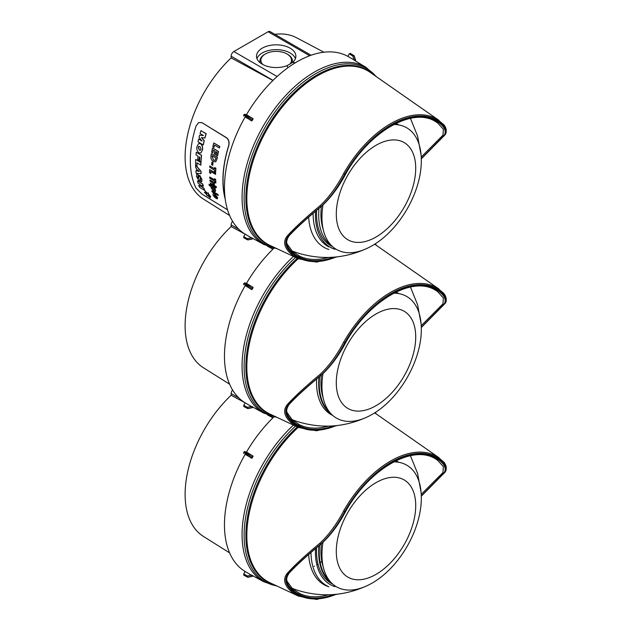 <?xml version="1.0" encoding="UTF-8"?>
<svg xmlns="http://www.w3.org/2000/svg" width="631" height="631" viewBox="0 0 631 631"><rect width="100%" height="100%" fill="white"/><g stroke="black" fill="none" stroke-linecap="round" stroke-linejoin="round"><path stroke-width="0.95" d="M314.167 566.354A90.067 52.002 120 0 0 314.593 566.11M316.833 564.753A90.067 52.002 120 0 0 317.969 564.027M320.162 562.568A90.067 52.002 120 0 0 321.345 561.74M272.915 417.832L267.402 414.851M244.915 402.696L231.151 395.251A93.159 53.785 120 0 0 203.419 536.421L229.605 552.866M232.571 389.982A3.802 2.193 120 0 0 231.151 393.539L231.151 395.251M397.924 461.655A69.394 40.068 120 0 0 395.471 461.001M318.986 545.712A69.394 40.068 120 0 0 331.22 582.673M272.915 249.158L267.402 246.177M244.915 234.014L231.151 226.576A93.159 53.785 120 0 0 203.419 367.747L229.605 384.192M232.571 221.307A3.802 2.193 120 0 0 231.151 224.865L231.151 226.576M397.924 292.981A69.394 40.068 120 0 0 395.471 292.327M318.986 377.03A69.394 40.068 120 0 0 331.22 413.999M289.708 64.362A15.302 8.834 0 0 0 287.01 53.974L287.681 54.361A16.256 9.386 180 0 1 292.137 62.808M256.959 58.596A19.679 11.358 180 0 1 270.636 50.101A19.679 11.358 180 0 1 290.102 52.965A19.679 11.358 180 0 1 295.418 58.596M295.324 62.792L292.642 62.422A19.679 11.358 0 0 0 295.868 56.191A19.679 11.358 0 0 0 290.102 48.153A19.679 11.358 0 0 0 268.656 45.692A19.679 11.358 0 0 0 256.509 56.191A19.679 11.358 0 0 0 262.275 64.22A19.679 11.358 0 0 0 286.987 65.687L287.91 67.722M292.642 62.422L286.987 65.687M323.892 52.207L296.554 37.75A93.159 53.785 120 0 0 274.816 34.319M272.915 80.484L231.151 57.902A93.159 53.785 120 0 0 203.419 199.073L229.605 215.518M311.075 55.252L270.021 31.55A3.802 2.193 120 0 0 268.12 31.739L233.841 51.529A3.802 2.193 120 0 0 231.151 56.191L231.151 57.902M260.256 62.855A16.256 9.386 180 0 1 264.697 54.361L265.367 53.974A15.302 8.834 0 0 0 262.819 64.52M287.681 54.361L287.01 53.974A15.302 8.834 0 0 0 265.367 53.974M211.827 190.846L217.971 194.466A94.516 54.566 120 0 0 218.263 195.547L212.119 191.927A94.248 54.416 -60 0 1 211.827 190.846L217.837 194.545A94.516 54.566 120 0 0 218.129 195.626M210.281 183.053L214.698 185.609A94.437 54.526 120 0 0 214.863 186.76L210.446 184.213A94.248 54.416 -60 0 1 210.281 183.053L214.564 185.68A94.437 54.526 120 0 0 214.729 186.839M209.934 180.032L214.351 182.58A94.437 54.526 120 0 0 214.453 183.597L213.791 183.353L214.469 185.167L212 182.398L210.052 181.215A94.248 54.416 -60 0 1 209.934 180.032L214.217 182.659A94.437 54.526 120 0 0 214.319 183.676M213.925 183.274L214.469 185.167M209.626 169.55L215.628 173.068A94.508 54.566 120 0 0 215.597 174.337L210.644 171.466A94.295 54.44 120 0 0 210.636 173.446L209.579 172.799A94.248 54.416 -60 0 1 209.626 169.55L215.494 173.146A94.508 54.566 120 0 0 215.463 174.416M210.778 171.545A94.295 54.44 120 0 0 210.77 173.367L210.636 173.446M211.898 162.143L213.01 162.664A94.366 54.487 120 0 0 212.75 165.235L211.637 164.715A94.327 54.455 -60 0 1 211.898 162.143L212.876 162.743A94.366 54.487 120 0 0 212.615 165.314M212.537 147.985L218.531 151.511A94.508 54.566 120 0 0 217.616 155.802L216.433 155.234A94.461 54.542 -60 0 1 217.017 152.386L215.889 151.692A94.413 54.511 120 0 0 215.305 154.54L214.248 153.893A94.366 54.487 -60 0 1 214.84 151.046L213.262 150.075A94.295 54.44 120 0 0 212.671 152.923L211.622 152.276A94.248 54.416 -60 0 1 212.537 147.985L218.397 151.59A94.508 54.566 120 0 0 217.482 155.881M215.999 151.755A94.413 54.511 120 0 0 215.439 154.461L215.305 154.54M213.365 150.139A94.295 54.44 120 0 0 212.805 152.844L212.671 152.923M225.243 199.254A94.831 54.755 -60 0 1 228.54 146.069C229.471 142.614 228.816 139.885 226.568 137.889L201.896 122.643L198.528 122.659L196.044 126.026A93.396 53.919 120 0 0 196.044 188.117L201.896 194.048L227.523 209.815M200.895 152.954L202.48 149.933C202.993 147.378 202.385 145.28 200.65 143.647L198.662 143.592M198.166 176.499A93.711 54.1 -60 0 1 197.85 174.164L196.848 173.998L196.462 176.333L198.891 180.789L199.948 179.654L200.232 177.903L200.705 178.936L200.335 179.559A93.79 54.148 120 0 0 200.761 181.681L201.636 181.846L201.857 179.661L199.719 175.592L198.268 178.455L197.629 177.232L198.3 176.428A93.711 54.1 -60 0 1 197.984 174.085L196.919 173.967M198.489 178.415L197.763 177.153L197.968 176.294M201.707 181.799L201.991 179.583L199.853 175.513L199.088 175.442M199.025 180.711L200.082 179.575L200.366 177.824M199.68 180.892L198.891 180.789M196.927 166.379A93.688 54.092 -60 0 1 196.919 162.79L200.761 165.141A93.861 54.187 -60 0 1 200.847 162.585L195.697 159.422A93.633 54.061 120 0 0 195.681 167.704L196.438 168.509A93.664 54.077 120 0 0 196.604 170.993L195.894 170.859A93.633 54.061 120 0 0 196.146 173.312L201.013 173.675A93.861 54.187 -60 0 1 200.855 171.324L196.209 165.937L197.061 166.3A93.688 54.092 -60 0 1 197.053 162.869M201.013 173.675L201.147 173.596A93.861 54.187 -60 0 1 200.989 171.246L196.344 165.858M196.738 170.914L195.894 170.859M200.761 165.141L200.895 165.062A93.861 54.187 -60 0 1 200.981 162.506L195.697 159.422M203.505 135.46L199.617 135.192A93.633 54.061 120 0 0 199.049 137.377L201.944 141.052A93.782 54.14 120 0 0 201.936 141.076L198.647 139.057A93.633 54.061 120 0 0 198.031 141.778L203.182 144.941A93.861 54.187 -60 0 1 204.121 140.839L201.439 137.605A93.727 54.116 -60 0 1 201.447 137.574L204.83 138.079A93.861 54.187 -60 0 1 206.061 133.804L200.918 130.641A93.633 54.061 120 0 0 200.082 133.496L203.371 135.515A93.782 54.14 120 0 0 203.363 135.531L199.617 135.192M204.83 138.079L204.965 138A93.861 54.187 -60 0 1 206.195 133.725L200.918 130.641M203.182 144.941L203.316 144.862A93.861 54.187 -60 0 1 204.255 140.76L201.573 137.526M202.07 141.005L198.647 139.057M198.939 160.25A93.774 54.14 -60 0 1 199.191 156.843L199.838 157.237A93.806 54.156 120 0 0 199.554 161.197L200.879 162.009A93.861 54.187 -60 0 1 201.447 155.392L196.296 152.237A93.633 54.061 120 0 0 196.012 154.895L197.976 156.094A93.719 54.108 120 0 0 197.716 159.501L199.073 160.171A93.774 54.14 -60 0 1 199.317 156.922M200.879 162.009L201.013 161.93A93.861 54.187 -60 0 1 201.581 155.321L196.296 152.237M203.237 186.295L203.371 186.216A93.861 54.187 -60 0 1 202.796 184.039L197.511 180.947A93.633 54.061 120 0 0 198.087 183.124L200.122 184.378A93.727 54.108 120 0 0 200.729 186.374L198.702 185.12A93.633 54.061 120 0 0 199.428 187.202L204.57 190.365A93.861 54.187 -60 0 1 203.845 188.29L202.054 187.186A93.782 54.148 -60 0 1 201.439 185.191L203.237 186.295A93.861 54.187 -60 0 1 202.661 184.11L197.511 180.947M204.57 190.365L204.704 190.286A93.861 54.187 -60 0 1 203.979 188.212L202.188 187.107A93.782 54.148 -60 0 1 201.636 185.309M200.863 186.295L198.702 185.12M206.329 193.133L204.341 192.321L206.731 194.316L206.171 194.372L206.889 194.545L207.047 195.831L208.033 195.555L210.297 197.953L208.908 195.784L210.139 196.833L208.964 195.665L210.825 196.564L208.372 194.482L208.254 192.968L207.236 193.362L206.763 192.368L207.031 193.228L205.02 190.838L206.25 193.149L205.217 192.226L206.195 193.212L204.341 192.321M206.384 193.07L205.217 192.226M207.165 193.157L205.02 190.838M208.593 194.758L209.318 194.616L208.506 194.403L208.388 192.889L207.37 193.283L206.763 192.368M210.825 196.564L208.719 194.687M210.139 196.833L209.098 195.586M210.297 197.953L209.042 195.705M208.68 196.651L208.459 195.689M213.806 142.953L219.793 146.487A94.508 54.566 120 0 0 219.399 147.962L214.461 145.083A94.295 54.44 120 0 0 213.877 147.386L212.828 146.739A94.248 54.416 -60 0 1 213.806 142.953L219.659 146.558A94.508 54.566 120 0 0 219.265 148.04M214.556 145.146A94.295 54.44 120 0 0 214.019 147.315L213.877 147.386M217.048 158.965L215.684 161.82L213.262 161.528C211.243 160.077 210.502 158.058 211.046 155.463A94.248 54.416 -60 0 1 211.353 153.68L217.356 157.206A94.508 54.566 120 0 0 217.048 158.965L215.747 161.781M209.8 165.953L214.619 168.903A94.461 54.542 -60 0 1 214.714 167.594L215.763 168.24A94.508 54.566 120 0 0 215.526 172.145L214.477 171.498A94.461 54.542 -60 0 1 214.54 170.204L209.721 167.254A94.248 54.416 -60 0 1 209.8 165.953L214.753 168.832M214.714 167.594L215.905 168.161A94.508 54.566 120 0 0 215.66 172.066L215.526 172.145M209.705 177.027L214.524 179.977A94.461 54.542 -60 0 1 214.461 178.754L215.518 179.401A94.508 54.566 120 0 0 215.747 183.029L214.69 182.383A94.461 54.542 -60 0 1 214.595 181.184L209.784 178.234A94.248 54.416 -60 0 1 209.705 177.027L214.658 179.898M214.461 178.754L215.652 179.322A94.508 54.566 120 0 0 215.881 182.951L215.747 183.029M215.021 186.5L215.778 186.113L215.155 186.421L215.778 186.113L216.583 187.289L215.976 187.596L216.449 187.368L215.841 187.675L215.021 186.5L215.644 186.192L216.449 187.368L215.841 187.675M214.761 188.669L215.605 190.467L215.281 191.611M209.042 184.307L215.037 187.825A94.437 54.526 120 0 0 215.242 188.961L214.627 188.748L215.471 190.546L215.218 191.65L213.735 191.303L211.03 187.786L211.306 186.705L209.24 185.443A94.185 54.376 -60 0 1 209.042 184.307L214.903 187.904A94.437 54.526 120 0 0 215.108 189.04M214.714 194.908L214.067 195.452L214.879 196.714L214.658 197.393L213.033 194.963L213.112 193.741L214.485 194.072L217.443 197.645L217.411 198.852L215.794 198.315A94.334 54.463 -60 0 1 214.579 194.987L213.933 195.531L214.658 197.393M213.183 193.709L214.619 193.993L217.577 197.566L217.466 198.804M225.086 198.079A94.831 54.755 -60 0 1 228.674 145.99L228.54 146.069M228.674 145.99C229.605 142.535 228.95 139.806 226.703 137.818L226.568 137.889M226.703 137.818L201.896 122.643M202.03 122.564L198.528 122.659M202.346 150.004C202.859 147.449 202.251 145.351 200.516 143.726L198.591 143.623L196.943 146.692C196.493 149.224 197.172 151.274 198.978 152.86L200.824 153.002L202.48 149.933M201.076 149.224L199.972 146.558L198.639 146.566L198.237 147.488L199.372 150.139L200.484 150.296L201.076 149.224M198.907 146.376L198.371 147.409L199.506 150.06L200.555 150.249M199.853 175.513L199.159 175.394M199.191 171.435L197.558 169.707A93.711 54.108 120 0 0 197.661 171.19L199.199 171.458A93.782 54.148 -60 0 1 199.191 171.435M197.708 169.865A93.711 54.108 120 0 0 197.795 171.111L197.661 171.19M197.795 171.111L199.333 171.38M208.388 192.889L207.37 193.283M211.353 153.68L217.222 157.285A94.508 54.566 120 0 0 216.914 159.044M215.92 158.034L212.166 155.723A94.295 54.44 120 0 0 212.04 156.449L213.459 160.187L215.037 160.369L215.834 158.562A94.461 54.542 -60 0 1 215.92 158.034M212.276 155.794A94.295 54.44 120 0 0 212.174 156.37L212.04 156.449M212.174 156.37L213.459 160.187M213.594 160.108L215.171 160.29M212.962 187.652L211.961 188.18L213.491 190.207L214.445 189.702L212.962 187.652M212.119 187.47L211.961 188.18L213.491 190.207M214.295 190.396L214.445 189.702M212.19 187.439L212.095 188.101M213.625 190.136L214.579 189.623M214.067 195.452L214.579 194.987M215.431 195.571A94.374 54.487 120 0 0 216.22 197.803L216.575 197.172L215.431 195.571M215.668 195.799A94.374 54.487 120 0 0 216.354 197.724L216.575 197.172M216.354 197.724L216.709 197.093M397.924 124.307A69.394 40.068 120 0 0 395.471 123.652M318.986 208.356A69.394 40.068 120 0 0 331.22 245.317M337.159 256.864L316.581 262.102L298.597 258.82A97.419 56.246 -60 0 1 290.52 253.449C284.108 247.344 282.956 241.594 287.081 236.183C294.322 228.13 305.294 218.003 319.988 205.785C328.79 197.582 336.694 186.808 343.69 173.462A92.891 53.635 -60 0 1 390.542 123.715A92.891 53.635 -60 0 1 437.401 119.354L443.838 124.764C444.287 125.324 447.237 128.527 445.888 133.378L445.147 134.726A0.954 0.899 35.9 0 1 444.91 134.947C447.521 130.404 445.068 125.601 437.551 120.537A91.945 53.083 120 0 0 344.786 174.085C337.837 187.51 329.942 198.292 321.108 206.424C306.563 218.373 295.6 228.351 288.217 236.365C284.171 241.594 285.33 247.147 291.672 253.031A96.464 55.694 120 0 0 336.047 256.983M421.2 157.048L442.978 135.176L443.364 129.26L437.583 122.864L435.571 121.586M246.492 114.645L253.149 118.825L246.492 114.645A102.664 59.275 -60 0 1 297.067 61.767A102.664 59.275 -60 0 1 347.634 56.254L354.717 60.261L347.634 56.254M253.149 118.825A102.498 59.18 120 0 0 251.927 120.947L244.978 116.838L251.927 120.947M244.978 234.054L251.99 238.187L244.978 234.054A102.664 59.275 -60 0 1 244.978 117.271M251.927 237.879A102.498 59.18 120 0 0 253.149 238.589L252.857 238.684M277.246 248.819L263.884 244.481A102.238 59.03 -60 0 1 247.407 162.774A102.238 59.03 -60 0 1 314.364 72.1A102.238 59.03 -60 0 1 366.114 67.414L355.639 61.065A102.498 59.18 120 0 0 354.417 60.355M333.468 257.203A95.518 55.142 -60 0 1 292.532 252.534C286.095 246.697 284.889 241.168 288.919 235.955C296.262 227.965 307.234 217.987 321.818 206.014C330.715 197.811 338.689 186.989 345.741 173.541L345.741 173.541A90.99 52.539 -60 0 1 436.597 121.081C444.24 126.05 446.772 130.814 444.192 135.357L421.263 158.673M445.147 134.726L421.271 158.894L444.192 135.357A0.954 0.899 35.7 0 1 442.978 135.176M252.857 119.07L252.132 119.614L247.951 117.121A106.197 61.317 120 0 0 247.849 117.295L247.376 118.123L244.978 116.838M243.732 116.12L243.732 115.023L247.376 117.027A106.379 61.42 -60 0 1 247.478 116.845L243.929 114.692A106.465 61.467 120 0 0 243.732 115.023M243.929 114.692L244.875 114.14L248.425 116.293L247.951 117.121L247.478 116.845A0.954 0.536 121.2 0 1 248.425 116.293L252.518 118.297M246.114 114.858L244.875 114.14M355.639 61.065L354.149 55.922A106.197 61.317 120 0 0 354.046 55.867A0.954 0.434 161.3 0 0 352.808 56.033L349.251 53.88L348.012 56.033M349.251 53.88L350.205 53.335L353.754 55.489A106.379 61.42 -60 0 1 353.857 55.544L350.394 53.446A106.465 61.467 120 0 0 350.205 53.335M350.394 53.446L353.865 55.552A0.954 0.56 121.2 0 0 353.865 55.552A0.954 0.56 121.2 0 0 353.857 55.544A0.954 0.773 -59.9 0 1 354.149 55.922A0.954 0.457 162 0 1 354.275 56.064A0.954 0.954 0 0 0 353.865 55.552M243.929 237.855L247.478 239.804A106.379 61.42 -60 0 1 247.376 239.741L243.732 237.737A106.465 61.467 120 0 0 243.929 237.848L247.486 239.804A0.954 0.56 118.8 0 0 247.486 239.804A0.954 0.56 118.8 0 0 247.502 239.812M243.732 237.737L243.732 236.641L247.376 238.644A0.954 0.434 78.7 0 0 247.849 239.804A106.197 61.317 120 0 0 247.951 239.867L252.132 238.975A103.334 59.661 120 0 1 252.1 238.952L247.849 239.804A0.954 0.773 120.1 0 1 247.376 239.741A0.954 0.536 118.8 0 1 247.376 238.644L251.154 237.887L251.154 237.453M244.978 234.495L243.732 236.641M251.99 238.187L252.1 238.952M355.576 60.757L355.474 59.992A103.334 59.661 120 0 0 355.434 59.969L354.717 60.261M252.132 119.614A103.334 59.661 120 0 0 252.1 119.669L251.99 120.568M251.154 120.663L247.376 118.123A0.954 0.536 -61.2 0 1 247.376 117.027L252.1 119.669M353.66 59.906L354.038 59.685L352.808 56.033A0.954 0.536 -58.8 0 1 353.754 55.489A0.954 0.773 -60.1 0 1 354.046 55.867L355.434 59.969M354.259 56.262A0.954 0.457 162 0 0 354.275 56.064L355.608 60.174M252.361 238.999L248.141 239.898A0.954 0.954 0 0 1 247.486 239.804A0.954 0.773 119.9 0 0 247.951 239.867A0.954 0.457 78 0 0 248.141 239.898A0.954 0.457 78 0 0 248.298 239.788M337.159 425.539L316.581 430.776L298.597 427.502A97.419 56.246 -60 0 1 290.52 422.123C284.108 416.026 282.956 410.268 287.081 404.857C294.322 396.812 305.294 386.677 319.988 374.459C328.79 366.264 336.694 355.482 343.69 342.136A92.891 53.635 -60 0 1 390.542 292.39A92.891 53.635 -60 0 1 437.401 288.028L443.838 293.439L445.289 295.647C447.568 301.026 445.163 303.408 445.147 303.401L445.147 303.401A0.954 0.899 35.9 0 1 444.91 303.621C447.521 299.078 445.068 294.275 437.551 289.211A91.945 53.083 120 0 0 344.786 342.759C337.837 356.192 329.942 366.966 321.108 375.098C306.563 387.048 295.6 397.025 288.217 405.039C284.171 410.268 285.33 415.829 291.672 421.705A96.464 55.694 120 0 0 336.047 425.657M421.2 325.722L442.978 303.85L443.364 297.942L437.583 291.538L435.406 290.165M246.492 283.319L253.149 287.499L246.492 283.319A102.664 59.275 -60 0 1 273.878 248.22M253.149 287.499A102.498 59.18 120 0 0 251.927 289.621L244.978 285.512L251.927 289.621M244.978 402.728L251.99 406.861L244.978 402.728A102.664 59.275 -60 0 1 244.978 285.946M251.927 406.553A102.498 59.18 120 0 0 253.149 407.263L252.857 407.358M333.468 425.886A95.518 55.142 -60 0 1 292.532 421.208C286.095 415.372 284.889 409.842 288.919 404.637C296.262 396.639 307.234 386.661 321.818 374.688C330.715 366.485 338.689 355.663 345.741 342.215L345.741 342.215A90.99 52.539 -60 0 1 436.597 289.755C444.24 294.724 446.772 299.488 444.192 304.032L421.263 327.347M445.147 303.401L421.271 327.568L444.192 304.032A0.954 0.899 35.7 0 1 442.978 303.85M252.857 287.744L252.132 288.288L247.951 285.796A106.197 61.317 120 0 0 247.849 285.969L247.376 286.797L244.978 285.512M243.732 284.794L243.732 283.698L247.376 285.701A106.379 61.42 -60 0 1 247.478 285.52L243.929 283.366A106.465 61.467 120 0 0 243.732 283.698M243.929 283.366L244.875 282.822L248.425 284.975L247.951 285.796L247.478 285.52A0.954 0.536 121.2 0 1 248.425 284.975L252.518 286.971M246.114 283.54L244.875 282.822M243.929 406.53L247.478 408.478A106.379 61.42 -60 0 1 247.376 408.415L243.732 406.419A106.465 61.467 120 0 0 243.929 406.53L247.486 408.478A0.954 0.56 118.8 0 0 247.486 408.478A0.954 0.56 118.8 0 0 247.502 408.486M243.732 406.419L243.732 405.323L247.376 407.318A0.954 0.434 78.7 0 0 247.849 408.478A106.197 61.317 120 0 0 247.951 408.541L252.132 407.65A103.334 59.661 120 0 1 252.1 407.634L247.849 408.478A0.954 0.773 120.1 0 1 247.376 408.415A0.954 0.536 118.8 0 1 247.376 407.318L251.154 406.561L251.154 406.127M244.978 403.17L243.732 405.323M251.99 406.861L252.1 407.634M252.132 288.288A103.334 59.661 120 0 0 252.1 288.343L251.99 289.243M251.154 289.337L247.376 286.797A0.954 0.536 -61.2 0 1 247.376 285.701L252.1 288.343M252.361 407.673L248.141 408.572A0.954 0.954 0 0 1 247.486 408.478A0.954 0.773 119.9 0 0 247.951 408.541A0.954 0.457 78 0 0 248.141 408.572A0.954 0.457 78 0 0 248.298 408.47M337.159 594.213L316.581 599.45L298.597 596.177A97.419 56.246 -60 0 1 290.52 590.805C284.108 584.7 282.956 578.942 287.081 573.532C294.322 565.486 305.294 555.351 319.988 543.133C328.79 534.938 336.694 524.164 343.69 510.81A92.891 53.635 -60 0 1 390.542 461.064A92.891 53.635 -60 0 1 437.401 456.702L443.838 462.113C444.287 462.681 447.237 465.875 445.888 470.726L445.147 472.075A0.954 0.899 35.9 0 1 444.91 472.296C447.521 467.752 445.068 462.949 437.551 457.885A91.945 53.083 120 0 0 344.786 511.441C337.837 524.866 329.942 535.64 321.108 543.772C306.563 555.722 295.6 565.707 288.217 573.713C284.171 578.942 285.33 584.503 291.672 590.379A96.464 55.694 120 0 0 336.047 594.331M421.2 494.396L442.978 472.532L443.364 466.617L437.583 460.212L435.571 458.934M246.492 452.001L253.149 456.181L246.492 452.001A102.664 59.275 -60 0 1 273.878 416.902M253.149 456.181A102.498 59.18 120 0 0 251.927 458.295L244.978 454.186L251.927 458.295M244.978 571.41L251.99 575.535L244.978 571.41A102.664 59.275 -60 0 1 244.978 454.62M251.927 575.235A102.498 59.18 120 0 0 253.149 575.937L252.857 576.04M333.468 594.56A95.518 55.142 -60 0 1 292.532 589.882C286.095 584.046 284.889 578.524 288.919 573.311C296.262 565.321 307.234 555.335 321.818 543.362C330.715 535.159 338.689 524.337 345.741 510.889L345.741 510.889A90.99 52.539 -60 0 1 436.597 458.429C444.24 463.406 446.772 468.163 444.192 472.714L421.263 496.021M445.147 472.075L421.271 496.242L444.192 472.714A0.954 0.899 35.7 0 1 442.978 472.532M252.857 456.426L252.132 456.962L247.951 454.47A106.197 61.317 120 0 0 247.849 454.651L247.376 455.472L244.978 454.186M243.732 453.468L243.732 452.372L247.376 454.375A106.379 61.42 -60 0 1 247.478 454.194L243.929 452.041A106.465 61.467 120 0 0 243.732 452.372M243.929 452.041L244.875 451.496L248.425 453.65L247.951 454.47L247.478 454.194A0.954 0.536 121.2 0 1 248.425 453.65L252.518 455.645M246.114 452.214L244.875 451.496M243.929 575.204L247.478 577.152A106.379 61.42 -60 0 1 247.376 577.097L243.732 575.093A106.465 61.467 120 0 0 243.929 575.204L247.486 577.152A0.954 0.56 118.8 0 0 247.486 577.152A0.954 0.56 118.8 0 0 247.502 577.168M243.732 575.093L243.732 573.997L247.376 575.993A0.954 0.434 78.7 0 0 247.849 577.16A106.197 61.317 120 0 0 247.951 577.215L252.132 576.324A103.334 59.661 120 0 1 252.1 576.308L247.849 577.16A0.954 0.773 120.1 0 1 247.376 577.097A0.954 0.536 118.8 0 1 247.376 575.993L251.154 575.243L251.154 574.802M244.978 571.844L243.732 573.997M251.99 575.535L252.1 576.308M252.132 456.962A103.334 59.661 120 0 0 252.1 457.025L251.99 457.917M251.154 458.019L247.376 455.472A0.954 0.536 -61.2 0 1 247.376 454.375L252.1 457.025M252.361 576.355L248.141 577.255A0.954 0.954 0 0 1 247.486 577.152A0.954 0.773 119.9 0 0 247.951 577.215A0.954 0.457 78 0 0 248.141 577.255A0.954 0.457 78 0 0 248.298 577.144M273.034 417.722L269.398 415.616M238.904 398.019L231.151 393.539M410.434 455.708L417.619 473.502L421.074 492.369A70.238 40.55 120 0 0 421.074 492.369A70.238 40.55 120 0 0 402.136 463.122A70.238 40.55 120 0 0 393.783 461.86M322.977 542.4A70.238 40.55 120 0 0 341.071 588.833A70.238 40.55 120 0 0 367.234 585.623A70.238 40.55 120 0 0 367.242 585.623C398.571 571.118 424.174 526.759 421.074 492.385M400.417 478.259A56.159 32.426 120 0 0 344.684 518.414A56.159 32.426 120 0 0 351.593 578.785A56.159 32.426 120 0 0 407.326 538.629A56.159 32.426 120 0 0 400.417 478.259M308.654 554.499A74.639 43.097 120 0 0 328.869 586.838M310.996 552.464A74.166 42.821 120 0 0 327.276 586.002M315.492 548.631A71.429 41.236 120 0 0 334.872 586.625M316.628 547.676A69.852 40.329 120 0 0 332.695 584.077M398.019 462.144A69.016 39.848 120 0 0 394.793 461.34M319.562 545.231A69.016 39.848 120 0 0 329.619 580.851M321.368 543.748A66.957 38.657 120 0 0 323.23 566.89M273.034 249.04L269.398 246.942M238.904 229.345L231.151 224.865M410.434 287.034L417.619 304.82L421.074 323.695A70.238 40.55 120 0 0 421.074 323.695A70.238 40.55 120 0 0 402.136 294.448A70.238 40.55 120 0 0 393.783 293.186M322.977 373.726A70.238 40.55 120 0 0 341.071 420.159A70.238 40.55 120 0 0 367.234 416.949A70.238 40.55 120 0 0 367.242 416.941C398.571 402.444 424.174 358.085 421.074 323.703M400.417 309.584A56.159 32.426 120 0 0 344.684 349.74A56.159 32.426 120 0 0 351.593 410.111A56.159 32.426 120 0 0 407.326 369.955A56.159 32.426 120 0 0 400.417 309.584M316.628 379.002A69.852 40.329 120 0 0 332.695 415.403M398.019 293.47A69.016 39.848 120 0 0 394.793 292.666M319.562 376.557A69.016 39.848 120 0 0 329.619 412.177M321.368 375.066A66.957 38.657 120 0 0 323.23 398.216M273.034 80.366L231.151 56.191M277.112 76.509L233.841 51.529M309.711 55.749L268.12 31.739M410.434 118.352L417.619 136.146L421.074 155.021A70.238 40.55 120 0 0 421.074 155.021A70.238 40.55 120 0 0 402.136 125.766A70.238 40.55 120 0 0 393.783 124.512M322.977 205.051A70.238 40.55 120 0 0 341.071 251.485A70.238 40.55 120 0 0 367.234 248.275A70.238 40.55 120 0 0 367.242 248.267C398.571 233.77 424.174 189.41 421.074 155.029M400.417 140.91A56.159 32.426 120 0 0 344.684 181.065A56.159 32.426 120 0 0 351.593 241.428A56.159 32.426 120 0 0 407.326 201.273A56.159 32.426 120 0 0 400.417 140.91M308.654 217.151A74.639 43.097 120 0 0 328.869 249.49M313.126 213.286A71.887 41.504 120 0 0 328.822 246.91M315.492 211.282A71.429 41.236 120 0 0 334.872 249.277M316.628 210.328A69.852 40.329 120 0 0 332.695 246.729M321.368 206.392A66.957 38.657 120 0 0 323.23 229.542M319.988 205.785A0.954 0.56 50.7 0 0 321.108 206.424L321.818 206.014A0.954 0.56 50.7 0 0 321.889 205.966C330.841 197.716 338.839 186.942 345.891 173.628C369.387 131.516 412.595 106.82 435.453 121.515L435.453 121.515A0.954 0.773 -60.1 0 0 436.597 121.081L437.551 120.537A0.954 0.773 -59.1 0 0 437.401 119.354M290.52 253.449A0.954 0.773 -47.9 0 0 291.672 253.031L292.532 252.534A0.954 0.773 -48.7 0 0 292.39 251.359M298.597 258.82L270.1 245.475A100.108 57.8 -60 0 1 251.564 166.19A100.108 57.8 -60 0 1 317.614 75.72A100.108 57.8 -60 0 1 370.081 72.297L439.137 120.474M273.365 247.005A100.463 58.005 -60 0 1 249.71 169.274A100.463 58.005 -60 0 1 316.92 75.026A100.463 58.005 -60 0 1 373.039 74.355M276.575 248.511A101.512 58.612 -60 0 1 247.115 172.492A101.512 58.612 -60 0 1 315.902 73.582A101.512 58.612 -60 0 1 375.95 76.39M298.668 255.673A94.563 54.597 120 0 0 299.851 256.265L292.484 251.43L287.389 244.386C286.072 242.43 286.632 239.575 289.085 235.82L289.085 235.82A0.954 0.852 42.4 0 1 288.919 235.955L288.217 236.365A0.954 0.852 42.5 0 1 287.081 236.183M343.69 173.462L344.786 174.085L345.741 173.541M299.851 256.265A94.563 54.597 120 0 0 328.333 257.448M289.085 235.82C296.262 227.98 307.202 218.034 321.889 205.966A0.954 0.56 50.7 0 0 321.944 205.911M319.988 374.459A0.954 0.56 50.7 0 0 321.108 375.098L321.818 374.688A0.954 0.56 50.7 0 0 321.889 374.64C330.841 366.398 338.839 355.616 345.891 342.302C369.387 300.19 412.595 275.495 435.453 290.197A0.954 0.773 -60.1 0 0 435.453 290.197A0.954 0.773 -60.1 0 0 436.597 289.755L437.551 289.211A0.954 0.773 -59.1 0 0 437.401 288.028M290.52 422.123A0.954 0.773 -47.9 0 0 291.672 421.705L292.532 421.208A0.954 0.773 -48.7 0 0 292.39 420.033M298.597 427.502L270.1 414.149A100.108 57.8 -60 0 1 248.685 347.326A100.108 57.8 -60 0 1 298.274 258.671M273.365 415.679A100.463 58.005 -60 0 1 247.155 350.505A100.463 58.005 -60 0 1 297.296 258.213M276.575 417.186A101.512 58.612 -60 0 1 244.883 354.07A101.512 58.612 -60 0 1 295.553 257.401M277.246 417.501L263.884 413.155A102.238 59.03 -60 0 1 293.454 256.415M298.668 424.355A94.563 54.597 120 0 0 299.851 424.939L292.484 420.112L287.389 413.06C286.072 411.112 286.632 408.257 289.085 404.495L289.085 404.495A0.954 0.852 42.4 0 1 288.919 404.637L288.217 405.039A0.954 0.852 42.5 0 1 287.081 404.857M343.69 342.136L344.786 342.759L345.741 342.215M374.98 243.96A101.512 58.612 -60 0 1 375.95 245.065M299.851 424.939A94.563 54.597 120 0 0 328.333 426.122M321.944 374.585A0.954 0.56 50.7 0 1 321.889 374.64C307.202 386.708 296.262 396.654 289.085 404.495A0.954 0.852 42.4 0 0 289.203 404.321M319.988 543.133A0.954 0.56 50.7 0 0 321.108 543.772L321.818 543.362A0.954 0.56 50.7 0 0 321.889 543.323C330.841 535.072 338.839 524.29 345.891 510.976C369.387 468.865 412.595 444.177 435.453 458.871L435.453 458.871A0.954 0.773 -60.1 0 0 436.597 458.429L437.551 457.885A0.954 0.773 -59.1 0 0 437.401 456.702M290.52 590.805A0.954 0.773 -47.9 0 0 291.672 590.379L292.532 589.882A0.954 0.773 -48.7 0 0 292.39 588.715M298.597 596.177L270.1 582.823A100.108 57.8 -60 0 1 248.685 516A100.108 57.8 -60 0 1 298.274 427.345M273.365 584.353A100.463 58.005 -60 0 1 247.155 519.179A100.463 58.005 -60 0 1 297.296 426.895M276.575 585.86A101.512 58.612 -60 0 1 244.883 522.744A101.512 58.612 -60 0 1 295.553 426.075M277.246 586.175L263.884 581.829A102.238 59.03 -60 0 1 293.454 425.097M298.668 593.03A94.563 54.597 120 0 0 299.851 593.613L292.484 588.786L287.389 581.735C286.072 579.786 286.632 576.931 289.085 573.177L289.085 573.177A0.954 0.852 42.4 0 1 288.919 573.311L288.217 573.713A0.954 0.852 42.5 0 1 287.081 573.532M343.69 510.81L344.786 511.441L345.741 510.889M374.98 412.635A101.512 58.612 -60 0 1 375.95 413.739M299.851 593.613A94.563 54.597 120 0 0 328.333 594.796M321.944 543.259A0.954 0.56 50.7 0 1 321.889 543.323C307.202 555.383 296.262 565.337 289.085 573.177A0.954 0.852 42.4 0 0 289.203 572.995M291.948 588.297L297.367 590.23C321.242 597.589 344.534 596.05 367.234 585.623M291.948 419.623L297.367 421.555C321.242 428.914 344.534 427.376 367.234 416.949M291.948 250.949L297.367 252.873C321.242 260.232 344.534 258.702 367.234 248.275M263.884 244.481L253.149 238.589M376.549 76.808L366.114 67.414M435.453 121.515L437.583 122.864M263.884 413.155L253.149 407.263M439.137 289.148L374.656 244.165M376.549 245.491L375.193 243.818M435.453 290.197L437.583 291.538M263.884 581.829L253.149 575.937M439.137 457.822L374.656 412.84M376.549 414.165L375.193 412.493M435.453 458.871L437.583 460.212"/></g></svg>
